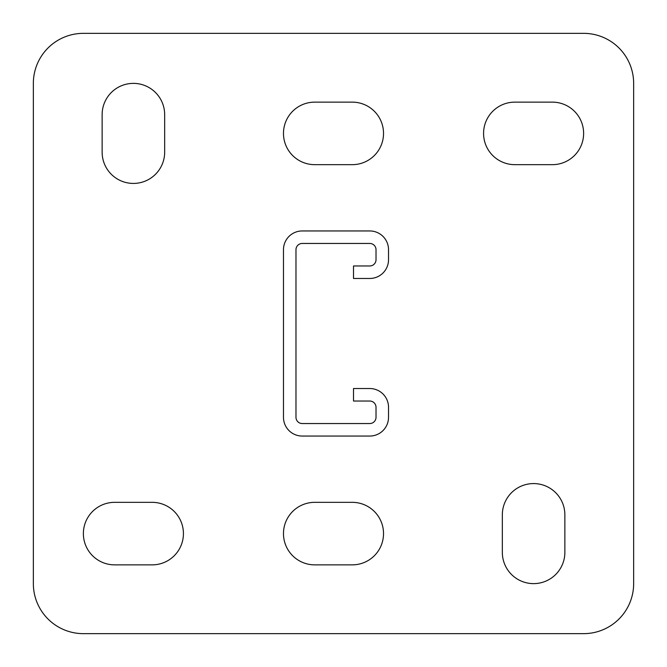 <?xml version="1.0" encoding="UTF-8"?>
<svg xmlns="http://www.w3.org/2000/svg" width="667" height="667" viewBox="0 0 667 667"><rect width="100%" height="100%" fill="white"/><g stroke="black" fill="none" stroke-linecap="round" stroke-linejoin="round"><path stroke-width="1" d="M533.6 583.625A31.266 31.266 0 0 0 564.866 552.359L564.866 514.841A31.266 31.266 0 0 0 533.6 483.575A31.266 31.266 0 0 0 502.334 514.841L502.334 552.359A31.266 31.266 0 0 0 533.6 583.625M133.4 183.425A31.266 31.266 0 0 0 164.666 152.159L164.666 114.641A31.266 31.266 0 0 0 133.4 83.375A31.266 31.266 0 0 0 102.134 114.641L102.134 152.159A31.266 31.266 0 0 0 133.4 183.425M583.625 33.35L83.375 33.35A50.025 50.025 0 0 0 33.35 83.375L33.35 583.625A50.025 50.025 0 0 0 83.375 633.65L583.625 633.65A50.025 50.025 0 0 0 633.65 583.625L633.65 83.375A50.025 50.025 0 0 0 583.625 33.35M352.259 564.866A31.266 31.266 0 0 0 383.525 533.6A31.266 31.266 0 0 0 352.259 502.334L314.741 502.334A31.266 31.266 0 0 0 283.475 533.6A31.266 31.266 0 0 0 314.741 564.866L352.259 564.866M152.159 564.866A31.266 31.266 0 0 0 183.425 533.6A31.266 31.266 0 0 0 152.159 502.334L114.641 502.334A31.266 31.266 0 0 0 83.375 533.6A31.266 31.266 0 0 0 114.641 564.866L152.159 564.866M352.259 164.666A31.266 31.266 0 0 0 383.525 133.4A31.266 31.266 0 0 0 352.259 102.134L314.741 102.134A31.266 31.266 0 0 0 283.475 133.4A31.266 31.266 0 0 0 314.741 164.666L352.259 164.666M552.359 164.666A31.266 31.266 0 0 0 583.625 133.4A31.266 31.266 0 0 0 552.359 102.134L514.841 102.134A31.266 31.266 0 0 0 483.575 133.4A31.266 31.266 0 0 0 514.841 164.666L552.359 164.666M369.768 401.034L353.51 401.034L353.51 388.527L369.768 388.527A18.759 18.759 0 0 1 388.527 407.287L388.527 417.292A18.759 18.759 0 0 1 369.768 436.051L302.234 436.051A18.759 18.759 0 0 1 283.475 417.292L283.475 249.708A18.759 18.759 0 0 1 302.234 230.949L369.768 230.949A18.759 18.759 0 0 1 388.527 249.708L388.527 259.713A18.759 18.759 0 0 1 369.768 278.473L353.51 278.473L353.51 265.966L369.768 265.966A6.253 6.253 0 0 0 376.021 259.713L376.021 249.708A6.253 6.253 0 0 0 369.768 243.455L302.234 243.455A6.253 6.253 0 0 0 295.981 249.708L295.981 417.292A6.253 6.253 0 0 0 302.234 423.545L369.768 423.545A6.253 6.253 0 0 0 376.021 417.292L376.021 407.287A6.253 6.253 0 0 0 369.768 401.034"/></g></svg>
